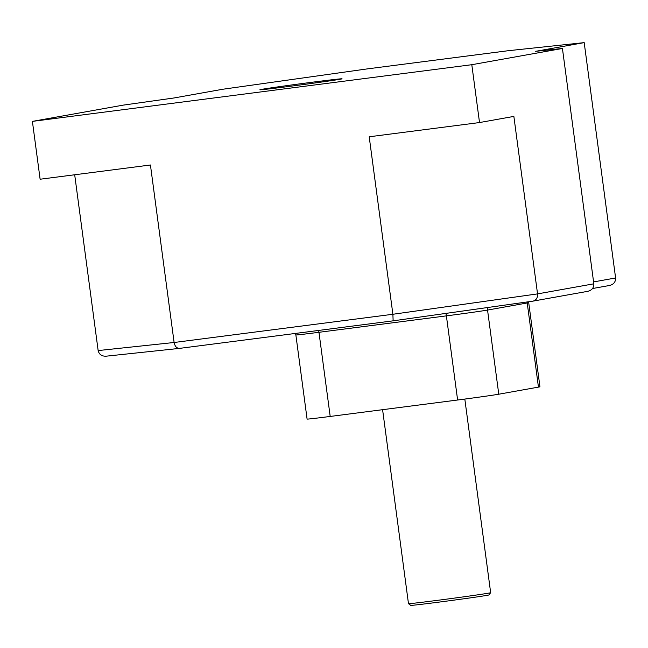 <?xml version="1.0" encoding="UTF-8"?>
<svg xmlns="http://www.w3.org/2000/svg" width="648" height="648" viewBox="0 0 648 648"><rect width="100%" height="100%" fill="white"/><g stroke="black" fill="none" stroke-linecap="round" stroke-linejoin="round"><path stroke-width="0.97" d="M261.727 89.359A41.456 0.575 -7.6 0 0 259.872 89.78A41.456 0.575 -7.6 0 0 294.816 85.69A41.456 0.575 -7.6 0 0 340.192 79.234A41.456 0.575 -7.6 0 0 342.047 78.813A41.456 0.575 -7.6 0 0 307.095 82.895A41.456 0.575 -7.6 0 0 261.727 89.359M490.649 592.693L488.94 594.929A39.463 0.551 172.4 0 1 487.175 595.326A39.463 0.551 172.4 0 1 444.253 601.433A39.463 0.551 172.4 0 1 410.719 605.37L408.483 603.661A41.456 0.575 -7.6 0 0 408.483 603.661A41.456 0.575 -7.6 0 0 443.71 599.53A41.456 0.575 -7.6 0 0 488.795 593.106A41.456 0.575 -7.6 0 0 490.649 592.693A41.456 0.575 -7.6 0 0 490.658 592.685L464.819 399.071M538.447 387.115L527.221 302.964A33.161 0.462 172.4 0 0 528.711 302.632L539.938 386.775A33.161 0.462 172.4 0 1 538.447 387.115L498.774 394.211A33.161 0.462 172.4 0 1 457.618 400.01L330.197 416.445A33.161 0.462 172.4 0 1 307.095 419.086L295.869 334.943A33.161 0.462 172.4 0 0 318.962 332.303L330.197 416.445M74.69 174.766L98.148 350.568C99.128 354.472 101.777 356.343 106.11 356.189L179.545 348.381C176.742 348.373 174.936 346.413 174.109 342.492L392.891 314.272L393.134 320.833L179.545 348.381M98.148 350.568L174.109 342.492L150.433 164.997L40.119 179.229L32.4 121.379L123.031 105.154L174.061 97.961L222.637 89.27L367.295 68.891L508.235 50.714L584.196 42.63L535.629 51.33L562.432 48.479L471.801 64.703L32.4 121.379M609.387 285.501C613.607 284.504 615.681 282.002 615.6 277.976L584.196 42.63M587.623 291.349C591.843 290.353 593.908 287.842 593.835 283.816L562.432 48.479M471.801 64.703L479.52 122.553L513.864 116.405L537.548 293.892C537.727 297.902 536.196 300.316 532.956 301.134L393.142 320.833L179.48 348.389M479.52 122.553L369.206 136.785L392.891 314.272L537.548 293.892L593.835 283.816M587.955 291.292L532.956 301.134M593.576 281.912L615.6 277.976M527.164 301.952A6.634 6.326 79.8 0 0 527.221 302.964L487.547 310.068L498.774 394.211M457.618 400.01L446.391 315.868L318.962 332.303A6.634 1.985 82.7 0 0 318.63 330.44M487.685 307.508A6.634 6.326 79.8 0 0 487.547 310.068A33.161 0.462 172.4 0 1 446.391 315.868A6.634 1.985 82.7 0 0 445.913 313.397M408.475 603.653L382.595 409.69M528.711 302.632L528.647 301.741M295.48 333.428L295.869 334.943M592.556 288.522L609.719 285.452M533.045 301.126L393.134 320.833"/></g></svg>
